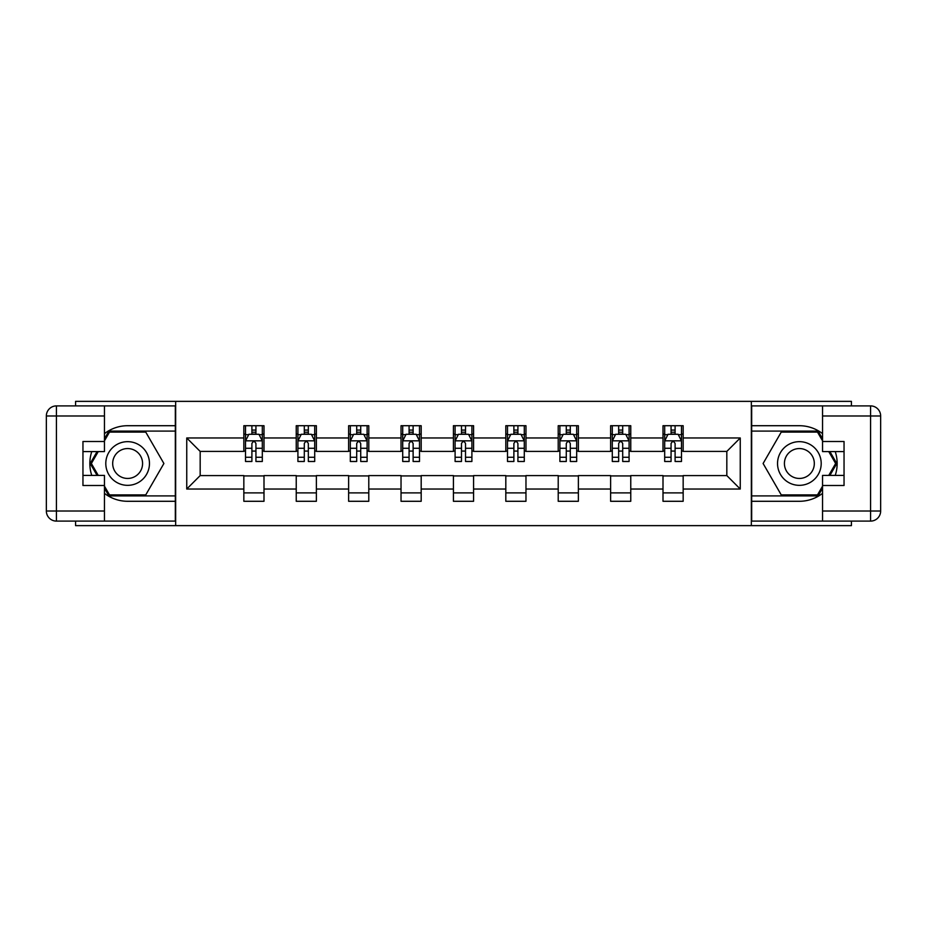 <?xml version="1.0" encoding="UTF-8"?>
<svg xmlns="http://www.w3.org/2000/svg" width="927" height="927" viewBox="0 0 927 927"><rect width="100%" height="100%" fill="white"/><g stroke="black" fill="none" stroke-linecap="round" stroke-linejoin="round"><path stroke-width="1.39" d="M75.574 521.101L75.574 525.632L851.426 525.632L851.426 521.101M851.426 405.899L851.426 401.368L751.345 401.368L751.345 525.632M751.345 401.368L75.574 401.368L75.574 405.899M175.655 525.632L175.655 401.368M683.164 437.973L683.164 425.713L663.002 425.713L663.002 437.973L630.766 437.973L630.766 425.713L610.615 425.713L610.615 437.973L578.367 437.973L578.367 425.713L558.216 425.713L558.216 437.973L525.968 437.973L525.968 425.713L505.818 425.713L505.818 437.973L473.581 437.973L473.581 425.713L453.419 425.713L453.419 437.973L421.182 437.973L421.182 425.713L401.032 425.713L401.032 437.973L368.784 437.973L368.784 425.713L348.633 425.713L348.633 437.973L316.385 437.973L316.385 425.713L296.234 425.713L296.234 437.973L263.998 437.973L263.998 425.713L243.836 425.713L243.836 437.973L186.744 437.973L186.744 489.027L200.174 475.586L243.836 475.586L243.836 501.287L263.998 501.287L263.998 475.586L296.234 475.586L296.234 501.287L316.385 501.287L316.385 475.586L348.633 475.586L348.633 501.287L368.784 501.287L368.784 475.586L401.032 475.586L401.032 501.287L421.182 501.287L421.182 475.586L453.419 475.586L453.419 501.287L473.581 501.287L473.581 475.586L505.818 475.586L505.818 501.287L525.968 501.287L525.968 475.586L558.216 475.586L558.216 501.287L578.367 501.287L578.367 475.586L610.615 475.586L610.615 501.287L630.766 501.287L630.766 475.586L663.002 475.586L663.002 501.287L683.164 501.287L683.164 475.586L726.826 475.586L726.826 451.414L683.164 451.414L683.164 437.973L740.256 437.973L740.256 489.027L683.164 489.027M663.002 489.027L630.766 489.027M610.615 489.027L578.367 489.027M558.216 489.027L525.968 489.027M505.818 489.027L473.581 489.027M453.419 489.027L421.182 489.027M401.032 489.027L368.784 489.027M348.633 489.027L316.385 489.027M296.234 489.027L263.998 489.027M243.836 489.027L186.744 489.027M663.002 437.973L663.002 451.414L630.766 451.414L630.766 437.973M610.615 437.973L610.615 451.414L578.367 451.414L578.367 437.973M558.216 437.973L558.216 451.414L525.968 451.414L525.968 437.973M505.818 437.973L505.818 451.414L473.581 451.414L473.581 437.973M453.419 437.973L453.419 451.414L421.182 451.414L421.182 437.973M401.032 437.973L401.032 451.414L368.784 451.414L368.784 437.973M348.633 437.973L348.633 451.414L316.385 451.414L316.385 437.973M296.234 437.973L296.234 451.414L263.998 451.414L263.998 437.973M243.836 437.973L243.836 451.414L200.174 451.414L186.744 437.973M200.174 451.414L200.174 475.586M740.256 489.027L726.826 475.586M726.826 451.414L740.256 437.973M243.836 434.114L245.516 434.114M251.901 434.114L255.933 434.114M262.318 434.114L263.998 434.114M243.836 451.078L245.516 451.078M251.901 451.078L255.933 451.078M262.318 451.078L263.998 451.078M243.836 475.922L263.998 475.922M243.836 492.886L263.998 492.886M296.234 475.922L316.385 475.922M296.234 492.886L316.385 492.886M296.234 434.114L297.915 434.114M304.299 434.114L308.332 434.114M314.705 434.114L316.385 434.114M296.234 451.078L297.915 451.078M304.299 451.078L308.332 451.078M314.705 451.078L316.385 451.078M348.633 475.922L368.784 475.922M348.633 492.886L368.784 492.886M348.633 434.114L350.313 434.114M356.698 434.114L360.719 434.114M367.104 434.114L368.784 434.114M348.633 451.078L350.313 451.078M356.698 451.078L360.719 451.078M367.104 451.078L368.784 451.078M401.032 475.922L421.182 475.922M401.032 492.886L421.182 492.886M401.032 434.114L402.712 434.114M409.085 434.114L413.118 434.114M419.502 434.114L421.182 434.114M401.032 451.078L402.712 451.078M409.085 451.078L413.118 451.078M419.502 451.078L421.182 451.078M453.419 475.922L473.581 475.922M453.419 492.886L473.581 492.886M453.419 434.114L455.099 434.114M461.484 434.114L465.516 434.114M471.901 434.114L473.581 434.114M453.419 451.078L455.099 451.078M461.484 451.078L465.516 451.078M471.901 451.078L473.581 451.078M505.818 475.922L525.968 475.922M505.818 492.886L525.968 492.886M505.818 434.114L507.498 434.114M513.882 434.114L517.915 434.114M524.288 434.114L525.968 434.114M505.818 451.078L507.498 451.078M513.882 451.078L517.915 451.078M524.288 451.078L525.968 451.078M558.216 475.922L578.367 475.922M558.216 492.886L578.367 492.886M558.216 434.114L559.896 434.114M566.281 434.114L570.302 434.114M576.687 434.114L578.367 434.114M558.216 451.078L559.896 451.078M566.281 451.078L570.302 451.078M576.687 451.078L578.367 451.078M610.615 475.922L630.766 475.922M610.615 492.886L630.766 492.886M610.615 434.114L612.295 434.114M618.668 434.114L622.701 434.114M629.085 434.114L630.766 434.114M610.615 451.078L612.295 451.078M618.668 451.078L622.701 451.078M629.085 451.078L630.766 451.078M663.002 475.922L683.164 475.922M663.002 492.886L683.164 492.886M663.002 434.114L664.682 434.114M671.067 434.114L675.099 434.114M681.484 434.114L683.164 434.114M663.002 451.078L664.682 451.078M671.067 451.078L675.099 451.078M681.484 451.078L683.164 451.078M255.933 430.082L251.901 430.082M262.318 457.278L255.933 457.278L255.933 461.484L262.318 461.484L262.318 440.997L258.957 434.276L248.876 434.276L245.516 440.997L245.516 461.484L251.901 461.484L251.901 457.278L245.516 457.278M245.516 440.997L245.516 425.713M262.318 440.997L262.318 425.713M251.901 434.276L251.901 425.713M255.933 425.713L255.933 434.276M255.933 457.278L255.933 443.512C254.589 440.928 253.245 440.928 251.901 443.512L251.901 457.278M138.552 444.589A21.831 21.831 0 0 0 108.726 452.585A21.831 21.831 0 0 0 116.709 482.411A21.831 21.831 0 0 0 146.536 474.415A21.831 21.831 0 0 0 138.552 444.589M135.099 450.557A14.948 14.948 0 0 0 114.681 456.026A14.948 14.948 0 0 0 120.162 476.443A14.948 14.948 0 0 0 140.58 470.974A14.948 14.948 0 0 0 135.099 450.557M104.45 440.835L109.502 432.098L145.759 432.098L163.894 463.5L145.759 494.902L109.502 494.902L104.45 486.165M98.25 475.424L91.367 463.5L98.25 451.576M810.291 444.589A21.831 21.831 0 0 0 780.464 452.585A21.831 21.831 0 0 0 788.448 482.411A21.831 21.831 0 0 0 818.274 474.415A21.831 21.831 0 0 0 810.291 444.589M806.838 450.557A14.948 14.948 0 0 0 786.42 456.026A14.948 14.948 0 0 0 791.901 476.443A14.948 14.948 0 0 0 812.319 470.974A14.948 14.948 0 0 0 806.838 450.557M822.55 486.165L817.498 494.902L781.241 494.902L763.106 463.5L781.241 432.098L817.498 432.098L822.55 440.835M828.75 451.576L835.633 463.5L828.75 475.424M104.45 493.349A37.787 37.787 0 0 0 127.625 501.287L175.319 501.287L175.319 521.101L56.431 521.101A10.081 10.081 0 0 1 46.35 511.02L46.35 415.98A10.081 10.081 0 0 1 56.431 405.899L104.45 405.899L104.45 451.576L82.955 451.576M104.45 405.899L175.319 405.899L175.319 425.713L127.625 425.713A37.787 37.787 0 0 0 104.45 433.651M91.773 451.576A37.787 37.787 0 0 0 91.773 475.424M175.319 501.287L175.319 425.713M82.955 475.424L104.45 475.424L104.45 521.101M104.45 441.495L82.955 441.495L82.955 485.505L104.45 485.505M175.319 431.09L108.922 431.09L104.45 438.819M104.45 488.181L108.922 495.91L175.319 495.91M97.092 451.576L90.209 463.5L97.092 475.424M822.55 433.651A37.787 37.787 0 0 0 799.375 425.713L751.681 425.713L751.681 405.899L870.569 405.899A10.081 10.081 0 0 1 880.65 415.98L880.65 511.02A10.081 10.081 0 0 1 870.569 521.101L822.55 521.101L822.55 475.424L844.045 475.424M822.55 521.101L751.681 521.101L751.681 501.287L799.375 501.287A37.787 37.787 0 0 0 822.55 493.349M835.227 475.424A37.787 37.787 0 0 0 835.227 451.576M751.681 425.713L751.681 501.287M844.045 451.576L822.55 451.576L822.55 405.899M822.55 485.505L844.045 485.505L844.045 441.495L822.55 441.495M751.681 495.91L818.077 495.91L822.55 488.181M822.55 438.819L818.077 431.09L751.681 431.09M829.908 475.424L836.791 463.5L829.908 451.576M308.332 430.082L304.299 430.082M314.705 457.278L308.332 457.278L308.332 461.484L314.705 461.484L314.705 440.997L311.356 434.276L301.275 434.276L297.915 440.997L297.915 461.484L304.299 461.484L304.299 457.278L297.915 457.278M297.915 440.997L297.915 425.713M314.705 440.997L314.705 425.713M304.299 434.276L304.299 425.713M308.332 425.713L308.332 434.276M308.332 457.278L308.332 443.512C306.988 440.928 305.643 440.928 304.299 443.512L304.299 457.278M360.719 430.082L356.698 430.082M367.104 457.278L360.719 457.278L360.719 461.484L367.104 461.484L367.104 440.997L363.743 434.276L353.674 434.276L350.313 440.997L350.313 461.484L356.698 461.484L356.698 457.278L350.313 457.278M350.313 440.997L350.313 425.713M367.104 440.997L367.104 425.713M356.698 434.276L356.698 425.713M360.719 425.713L360.719 434.276M360.719 457.278L360.719 443.512C359.386 440.928 358.042 440.928 356.698 443.512L356.698 457.278M413.118 430.082L409.085 430.082M419.502 457.278L413.118 457.278L413.118 461.484L419.502 461.484L419.502 440.997L416.142 434.276L406.061 434.276L402.712 440.997L402.712 461.484L409.085 461.484L409.085 457.278L402.712 457.278M402.712 440.997L402.712 425.713M419.502 440.997L419.502 425.713M409.085 434.276L409.085 425.713M413.118 425.713L413.118 434.276M413.118 457.278L413.118 443.512C411.773 440.928 410.429 440.928 409.085 443.512L409.085 457.278M465.516 430.082L461.484 430.082M471.901 457.278L465.516 457.278L465.516 461.484L471.901 461.484L471.901 440.997L468.541 434.276L458.459 434.276L455.099 440.997L455.099 461.484L461.484 461.484L461.484 457.278L455.099 457.278M455.099 440.997L455.099 425.713M471.901 440.997L471.901 425.713M461.484 434.276L461.484 425.713M465.516 425.713L465.516 434.276M465.516 457.278L465.516 443.512C464.172 440.928 462.828 440.928 461.484 443.512L461.484 457.278M517.915 430.082L513.882 430.082M524.288 457.278L517.915 457.278L517.915 461.484L524.288 461.484L524.288 440.997L520.939 434.276L510.858 434.276L507.498 440.997L507.498 461.484L513.882 461.484L513.882 457.278L507.498 457.278M507.498 440.997L507.498 425.713M524.288 440.997L524.288 425.713M513.882 434.276L513.882 425.713M517.915 425.713L517.915 434.276M517.915 457.278L517.915 443.512C516.571 440.928 515.227 440.928 513.882 443.512L513.882 457.278M570.302 430.082L566.281 430.082M576.687 457.278L570.302 457.278L570.302 461.484L576.687 461.484L576.687 440.997L573.326 434.276L563.257 434.276L559.896 440.997L559.896 461.484L566.281 461.484L566.281 457.278L559.896 457.278M559.896 440.997L559.896 425.713M576.687 440.997L576.687 425.713M566.281 434.276L566.281 425.713M570.302 425.713L570.302 434.276M570.302 457.278L570.302 443.512C568.969 440.928 567.625 440.928 566.281 443.512L566.281 457.278M622.701 430.082L618.668 430.082M629.085 457.278L622.701 457.278L622.701 461.484L629.085 461.484L629.085 440.997L625.725 434.276L615.644 434.276L612.295 440.997L612.295 461.484L618.668 461.484L618.668 457.278L612.295 457.278M612.295 440.997L612.295 425.713M629.085 440.997L629.085 425.713M618.668 434.276L618.668 425.713M622.701 425.713L622.701 434.276M622.701 457.278L622.701 443.512C621.357 440.928 620.012 440.928 618.668 443.512L618.668 457.278M675.099 430.082L671.067 430.082M681.484 457.278L675.099 457.278L675.099 461.484L681.484 461.484L681.484 440.997L678.124 434.276L668.043 434.276L664.682 440.997L664.682 461.484L671.067 461.484L671.067 457.278L664.682 457.278M664.682 440.997L664.682 425.713M681.484 440.997L681.484 425.713M671.067 434.276L671.067 425.713M675.099 425.713L675.099 434.276M675.099 457.278L675.099 443.512C673.755 440.928 672.411 440.928 671.067 443.512L671.067 457.278M262.225 440.823L245.609 440.823M245.516 434.682L248.679 434.682M259.154 434.682L262.318 434.682M251.901 448.274L245.516 448.274M262.318 448.274L255.933 448.274M255.933 432.214L251.901 432.214M104.45 415.98L56.431 415.98L56.431 511.02L104.45 511.02M46.35 415.98L56.431 415.98L56.431 405.899M56.431 521.101L56.431 511.02L46.35 511.02M822.55 511.02L870.569 511.02L870.569 415.98L822.55 415.98M880.65 511.02L870.569 511.02L870.569 521.101M870.569 405.899L870.569 415.98L880.65 415.98M314.624 440.823L297.996 440.823M297.915 434.682L301.078 434.682M311.553 434.682L314.705 434.682M304.299 448.274L297.915 448.274M314.705 448.274L308.332 448.274M308.332 432.214L304.299 432.214M367.022 440.823L350.394 440.823M350.313 434.682L353.465 434.682M363.952 434.682L367.104 434.682M356.698 448.274L350.313 448.274M367.104 448.274L360.719 448.274M360.719 432.214L356.698 432.214M419.421 440.823L402.793 440.823M402.712 434.682L405.864 434.682M416.339 434.682L419.502 434.682M409.085 448.274L402.712 448.274M419.502 448.274L413.118 448.274M413.118 432.214L409.085 432.214M471.808 440.823L455.192 440.823M455.099 434.682L458.262 434.682M468.738 434.682L471.901 434.682M461.484 448.274L455.099 448.274M471.901 448.274L465.516 448.274M465.516 432.214L461.484 432.214M524.207 440.823L507.579 440.823M507.498 434.682L510.661 434.682M521.136 434.682L524.288 434.682M513.882 448.274L507.498 448.274M524.288 448.274L517.915 448.274M517.915 432.214L513.882 432.214M576.606 440.823L559.978 440.823M559.896 434.682L563.048 434.682M573.535 434.682L576.687 434.682M566.281 448.274L559.896 448.274M576.687 448.274L570.302 448.274M570.302 432.214L566.281 432.214M629.004 440.823L612.376 440.823M612.295 434.682L615.447 434.682M625.922 434.682L629.085 434.682M618.668 448.274L612.295 448.274M629.085 448.274L622.701 448.274M622.701 432.214L618.668 432.214M681.391 440.823L664.775 440.823M664.682 434.682L667.846 434.682M678.321 434.682L681.484 434.682M671.067 448.274L664.682 448.274M681.484 448.274L675.099 448.274M675.099 432.214L671.067 432.214"/></g></svg>
